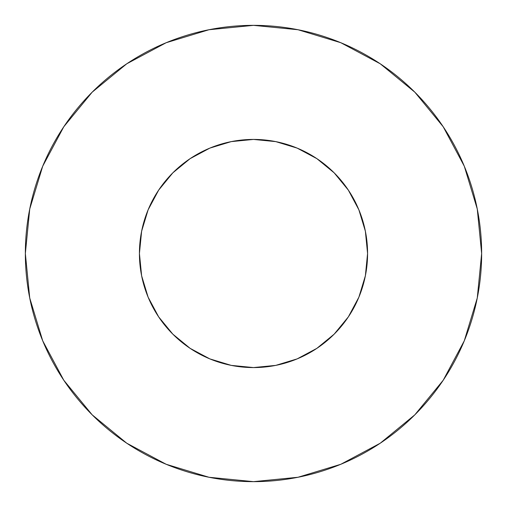 <?xml version="1.0" encoding="UTF-8"?>
<svg xmlns="http://www.w3.org/2000/svg" width="507" height="507" viewBox="0 0 507 507"><rect width="100%" height="100%" fill="white"/><g stroke="black" fill="none" stroke-linecap="round" stroke-linejoin="round"><path stroke-width="0.76" d="M139.425 253.5A114.075 114.075 0 0 1 253.5 139.425A114.075 114.075 0 0 1 367.575 253.5A114.075 114.075 0 0 1 253.5 367.575A114.075 114.075 0 0 1 139.425 253.5L141.618 275.757L148.107 297.153L158.653 316.875L172.836 334.164L190.125 348.347L209.847 358.893L231.243 365.382L253.5 367.575L275.757 365.382L297.153 358.893L316.875 348.347L334.164 334.164L348.347 316.875L358.893 297.153L365.382 275.757L367.575 253.5L365.382 231.243L358.893 209.847L348.347 190.125L334.164 172.836L316.875 158.653L297.153 148.107L275.757 141.618L253.5 139.425L231.243 141.618L209.847 148.107L190.125 158.653L172.836 172.836L158.653 190.125L148.107 209.847L141.618 231.243L139.425 253.5M25.35 253.5A228.15 228.15 0 0 1 253.5 25.35A228.15 228.15 0 0 1 481.65 253.5A228.15 228.15 0 0 1 253.5 481.65A228.15 228.15 0 0 1 25.35 253.5L29.736 298.008L42.715 340.812L63.8 380.256L92.173 414.827L126.744 443.2L166.188 464.285L208.992 477.264L253.5 481.65L298.008 477.264L340.812 464.285L380.256 443.2L414.827 414.827L443.2 380.256L464.285 340.812L477.264 298.008L481.65 253.5L477.264 208.992L464.285 166.188L443.2 126.744L414.827 92.173L380.256 63.8L340.812 42.715L298.008 29.736L253.5 25.35L208.992 29.736L166.188 42.715L126.744 63.8L92.173 92.173L63.8 126.744L42.715 166.188L29.736 208.992L25.35 253.5M364.596 279.408L358.893 297.153M227.592 364.596L209.847 358.893M146.732 293.68L141.618 275.757M212.452 147.068L231.243 141.618M361.402 216.476L364.184 225.888M443.2 126.744L414.827 92.173L380.313 63.844M126.744 63.8L92.173 92.173L63.844 126.687M63.8 380.256L92.173 414.827L126.687 443.156M380.256 443.2L414.827 414.827L443.156 380.313"/></g></svg>
